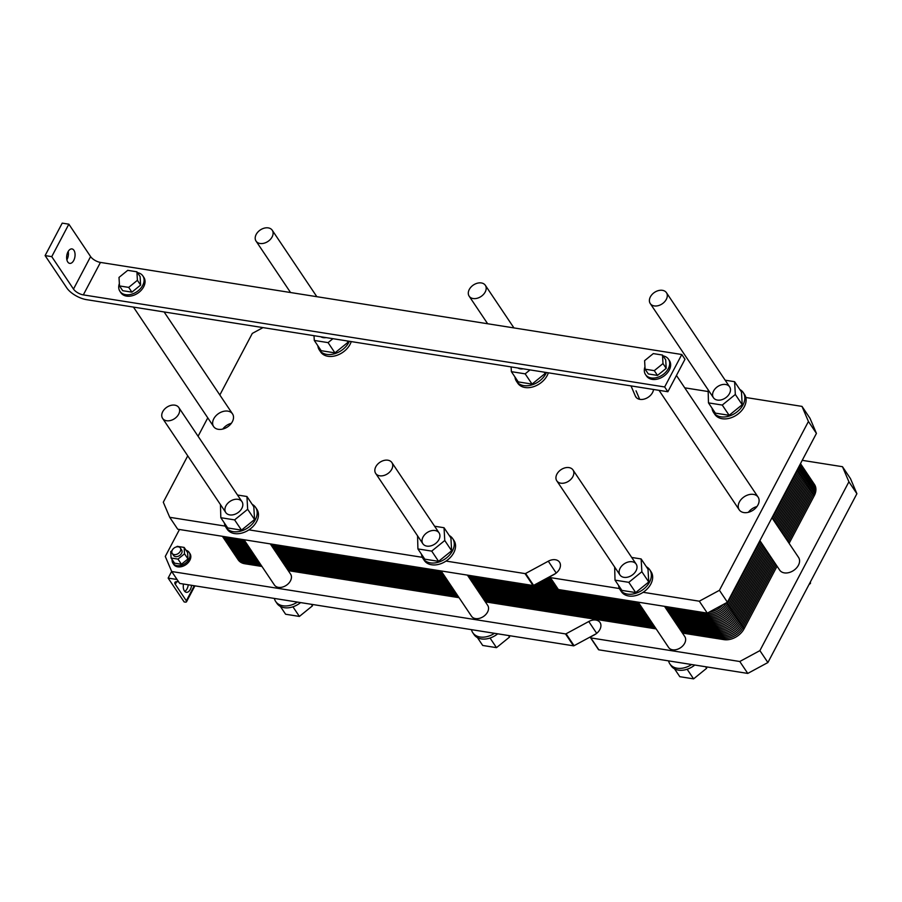 <?xml version="1.0" encoding="UTF-8"?>
<svg xmlns="http://www.w3.org/2000/svg" width="902" height="902" viewBox="0 0 902 902"><rect width="100%" height="100%" fill="white"/><g stroke="black" fill="none" stroke-linecap="round" stroke-linejoin="round"><path stroke-width="1.35" d="M268.266 227.89A9.753 6.9 -33.9 0 0 257.927 231.994A9.753 6.9 -33.9 0 0 256.055 241.116A9.753 6.9 -33.9 0 0 267.995 241.409A9.753 6.9 -33.9 0 0 272.246 230.247A9.753 6.9 -33.9 0 0 268.266 227.89M136.912 271.806L140.114 276.576L140.599 285.088L131.895 292.158L122.706 290.692L119.504 285.934L128.693 287.388L137.408 280.319L136.912 271.806L127.723 270.341L119.008 277.41L119.504 285.934M131.895 292.158L128.693 287.388M140.599 285.088L137.408 280.319M662.508 355.061L665.71 359.83L666.195 368.343L657.49 375.412L648.301 373.947L645.099 369.189L654.288 370.643L662.993 363.574L662.508 355.061L653.307 353.595L644.603 360.665L645.099 369.189M657.49 375.412L654.288 370.643M666.195 368.343L662.993 363.574M119.368 283.566A13.812 9.775 -33.9 0 0 119.943 291.335A13.812 9.775 -33.9 0 0 125.592 294.672A13.812 9.775 -33.9 0 0 140.238 288.854A13.812 9.775 -33.9 0 0 142.877 275.933A13.812 9.775 -33.9 0 0 137.476 272.641M142.877 275.933L143.835 277.365A13.812 9.775 146.1 0 1 141.197 290.286A13.812 9.775 146.1 0 1 126.551 296.104A13.812 9.775 146.1 0 1 120.902 292.755L119.943 291.335M644.964 366.821A13.812 9.775 -33.9 0 0 645.539 374.589A13.812 9.775 -33.9 0 0 651.176 377.927A13.812 9.775 -33.9 0 0 665.834 372.109A13.812 9.775 -33.9 0 0 668.472 359.188A13.812 9.775 -33.9 0 0 663.071 355.895M668.472 359.188L669.431 360.62A13.812 9.775 146.1 0 1 666.792 373.541A13.812 9.775 146.1 0 1 652.146 379.359A13.812 9.775 146.1 0 1 646.497 376.01L645.539 374.589M66.872 259.776A7.306 4.104 99 0 0 68.191 251.466M73.93 250.305A7.306 4.104 -81 0 1 74.46 258.705A7.306 4.104 -81 0 1 69.713 263.373A7.306 4.104 -81 0 1 66.793 255.503A7.306 4.104 -81 0 1 72.002 248.929A7.306 4.104 -81 0 1 73.93 250.305M45.1 255.593L62.215 223.132L68.856 224.181L90.606 256.596A8.129 3.484 -152.2 0 0 100.449 262.414L681.788 354.509L684.979 359.267L667.863 391.739L664.661 386.969L83.322 294.886A8.129 3.484 27.8 0 1 73.49 289.068L51.741 256.642L45.1 255.593L66.861 288.02A16.247 6.957 -152.2 0 0 86.524 299.656L667.863 391.739M681.788 354.509L664.661 386.969M68.856 224.181L51.741 256.642M174.796 405.156A9.753 6.9 -33.9 0 0 164.457 409.26A9.753 6.9 -33.9 0 0 162.597 418.381A9.753 6.9 -33.9 0 0 174.537 418.675A9.753 6.9 -33.9 0 0 178.788 407.512A9.753 6.9 -33.9 0 0 174.796 405.156M662.451 290.331A9.753 6.9 -33.9 0 0 652.112 294.435A9.753 6.9 -33.9 0 0 650.252 303.557A9.753 6.9 -33.9 0 0 662.192 303.85A9.753 6.9 -33.9 0 0 666.443 292.688A9.753 6.9 -33.9 0 0 662.451 290.331M568.993 467.597A9.753 6.9 -33.9 0 0 558.654 471.701A9.753 6.9 -33.9 0 0 556.793 480.822A9.753 6.9 -33.9 0 0 568.734 481.116A9.753 6.9 -33.9 0 0 572.984 469.953A9.753 6.9 -33.9 0 0 568.993 467.597M387.894 460.212A9.753 6.9 146.1 0 1 391.885 462.568A9.753 6.9 146.1 0 1 387.635 473.73A9.753 6.9 146.1 0 1 375.694 473.437A9.753 6.9 146.1 0 1 377.555 464.316A9.753 6.9 146.1 0 1 387.894 460.212M481.352 282.946A9.753 6.9 146.1 0 1 485.344 285.314A9.753 6.9 146.1 0 1 481.093 296.465A9.753 6.9 146.1 0 1 469.153 296.172A9.753 6.9 146.1 0 1 471.013 287.05A9.753 6.9 146.1 0 1 481.352 282.946M664.503 606.336L684.798 636.587A9.753 6.9 146.1 0 1 680.548 647.737A9.753 6.9 146.1 0 1 668.607 647.444L638.221 602.175M467.405 575.115L487.7 605.366A9.753 6.9 146.1 0 1 483.449 616.517A9.753 6.9 146.1 0 1 471.509 616.224L441.123 570.955M270.307 543.895L290.602 574.146A9.753 6.9 146.1 0 1 286.351 585.297A9.753 6.9 146.1 0 1 274.411 585.003L244.025 539.734M311.427 604.306L312.453 605.84L299.396 616.427L285.607 614.239L280.342 606.392M312.374 604.453L312.453 605.84M292.936 606.809L299.396 616.427M508.525 635.527L509.551 637.06L496.495 647.647L482.705 645.46L477.44 637.613M509.472 635.673L509.551 637.06M490.034 638.03L496.495 647.647M705.623 666.747L706.649 668.281L693.593 678.868L679.804 676.68L674.538 668.833M706.57 666.894L706.649 668.281M687.132 669.25L693.593 678.868M297.412 602.085L274.355 598.432A17.871 12.639 -33.9 0 0 275.662 601.454A17.871 12.639 -33.9 0 0 297.412 602.085L471.453 629.652A17.871 12.639 -33.9 0 0 472.761 632.674A17.871 12.639 -33.9 0 0 494.51 633.305L471.453 629.652M691.608 664.526L668.551 660.873A17.871 12.639 -33.9 0 0 669.859 663.895A17.871 12.639 -33.9 0 0 691.608 664.526L747.769 673.422L767.895 662.542L856.9 493.71L850.473 478.624L842.479 466.706L848.906 481.792L759.89 650.624L739.775 661.504L590.844 637.917A0.812 0.575 146.1 0 1 590.968 636.733L594.441 634.85A10.159 7.182 -33.9 0 0 600.033 622.527A10.159 7.182 -33.9 0 0 588.758 621.512L566.084 633.779A0.812 0.575 146.1 0 1 565.509 633.903L171.707 571.518L165.28 556.433L179.475 529.508M300.603 602.592A17.871 12.639 146.1 0 1 298.697 603.99A17.871 12.639 146.1 0 1 276.948 603.359L275.662 601.454M497.701 633.813A17.871 12.639 146.1 0 1 495.796 635.211A17.871 12.639 146.1 0 1 474.046 634.58L472.761 632.674M694.799 665.033A17.871 12.639 146.1 0 1 671.144 665.8L669.859 663.895M184.143 547.424L187.605 552.565L187.966 558.958L181.437 564.257L177.987 559.105L184.515 553.805L184.143 547.424L177.243 546.33L176.544 546.894M172.09 550.513L170.715 551.629L171.087 558.011L177.987 559.105M181.437 564.257L174.537 563.164L171.087 558.011M172.226 553.433L173.567 555.429A4.871 3.45 -33.9 0 0 179.532 555.587A4.871 3.45 -33.9 0 0 181.663 550.006L180.321 547.999A4.871 3.45 -33.9 0 0 178.325 546.815A4.871 3.45 -33.9 0 0 173.161 548.867A4.871 3.45 -33.9 0 0 172.226 553.433A4.871 3.45 -33.9 0 0 178.19 553.58A4.871 3.45 -33.9 0 0 180.321 547.999M187.966 558.958L184.515 553.805M172.147 559.601A9.753 6.9 -33.9 0 0 172.981 563.299A9.753 6.9 -33.9 0 0 184.91 563.592A9.753 6.9 -33.9 0 0 189.161 552.43A9.753 6.9 -33.9 0 0 186.06 550.265M189.161 552.43L189.961 553.625A9.753 6.9 146.1 0 1 185.711 564.787A9.753 6.9 146.1 0 1 173.782 564.494L172.981 563.299M810.007 582.647L810.481 583.368L808.993 584.575M810.402 581.903L810.481 583.368M274.355 598.432L179.701 583.436L171.707 571.518M668.551 660.873L598.849 649.835A0.812 0.575 146.1 0 1 598.454 649.248M596.143 633.768L574.078 645.697A0.812 0.575 146.1 0 1 573.503 645.821L494.51 633.305M184.775 591.419A7.306 4.104 99 0 0 188.27 584.8M191.596 585.319A7.306 4.104 -81 0 1 186.331 592.31A7.306 4.104 -81 0 1 183.489 584.034M177.063 579.501L168.144 578.092L171.662 571.417M168.144 578.092L184.143 601.927L185.135 602.085A2.841 1.218 -152.2 0 0 186.534 601.747A2.841 1.218 -152.2 0 0 186.342 600.788L175.304 584.338A5.683 2.435 27.8 0 1 174.92 582.421A5.683 2.435 27.8 0 1 177.705 581.734L178.664 581.891M739.775 661.504L747.769 673.422M759.89 650.624L767.895 662.542M848.906 481.792L856.9 493.71M802.228 460.336L842.479 466.706M771.943 517.771L798.574 557.447A11.376 8.05 146.1 0 1 793.613 570.47A11.376 8.05 146.1 0 1 779.689 570.132L759.89 540.625M725.648 384.489A9.753 6.9 146.1 0 1 729.628 386.857A9.753 6.9 146.1 0 1 725.377 398.007A9.753 6.9 146.1 0 1 713.437 397.714A9.753 6.9 146.1 0 1 715.309 388.593A9.753 6.9 146.1 0 1 725.648 384.489M632.178 561.754A9.753 6.9 146.1 0 1 636.169 564.111A9.753 6.9 146.1 0 1 631.919 575.273A9.753 6.9 146.1 0 1 619.978 574.98A9.753 6.9 146.1 0 1 621.839 565.858A9.753 6.9 146.1 0 1 632.178 561.754M435.08 530.534A9.753 6.9 146.1 0 1 439.071 532.89A9.753 6.9 146.1 0 1 434.82 544.053A9.753 6.9 146.1 0 1 422.88 543.759A9.753 6.9 146.1 0 1 424.741 534.638A9.753 6.9 146.1 0 1 435.08 530.534M237.981 499.313A9.753 6.9 146.1 0 1 241.973 501.67A9.753 6.9 146.1 0 1 237.722 512.832A9.753 6.9 146.1 0 1 225.782 512.539A9.753 6.9 146.1 0 1 227.654 503.417A9.753 6.9 146.1 0 1 237.981 499.313M227.856 411.132A11.376 8.05 146.1 0 1 232.513 413.883A11.376 8.05 146.1 0 1 227.552 426.905A11.376 8.05 146.1 0 1 213.627 426.567A11.376 8.05 146.1 0 1 215.803 415.923A11.376 8.05 146.1 0 1 227.856 411.132M231.34 423.32A11.376 8.05 -33.9 0 0 222.794 429.048M753.452 494.386A11.376 8.05 146.1 0 1 758.108 497.137A11.376 8.05 146.1 0 1 753.147 510.16A11.376 8.05 146.1 0 1 739.223 509.822A11.376 8.05 146.1 0 1 741.388 499.178A11.376 8.05 146.1 0 1 753.452 494.386M756.936 506.574A11.376 8.05 -33.9 0 0 748.389 512.302M523.239 368.828A9.753 6.9 146.1 0 1 517.895 367.982M326.141 337.607A9.753 6.9 146.1 0 1 320.796 336.762M332.928 338.678L328.069 342.625L314.279 340.437L314.009 335.691M314.279 340.437L321.157 350.686L334.946 352.874L348.014 342.275L347.935 341.057M348.014 342.275L347.101 340.933M334.946 352.874L328.069 342.625M349.356 341.283A17.871 12.639 146.1 0 1 334.586 353.742A17.871 12.639 146.1 0 1 319.376 350.055A17.871 12.639 146.1 0 1 317.854 345.759M351.25 341.587A17.871 12.639 146.1 0 1 336.784 355.365A17.871 12.639 146.1 0 1 320.661 351.96L319.376 350.055M219.829 394.997L252.312 333.402L263.012 327.606M225.229 526.103L169.723 517.308L163.296 502.222L187.74 455.848M198.079 436.264L207.776 417.851M252.199 504.353A17.871 12.639 146.1 0 1 255.593 507.398L256.878 509.303A17.871 12.639 146.1 0 1 248.941 529.857L422.328 557.323M423.015 558.541L424.29 560.446A17.871 12.639 -33.9 0 0 446.039 561.078A17.871 12.639 -33.9 0 0 453.977 540.523L452.691 538.618A17.871 12.639 146.1 0 1 444.765 559.172A17.871 12.639 146.1 0 1 423.015 558.541A17.871 12.639 146.1 0 1 421.493 554.245M446.039 561.078L525.043 573.593L533.037 585.511L177.728 529.226L169.723 517.308M619.426 588.544L550.378 577.607A0.812 0.575 146.1 0 1 550.491 576.423L553.963 574.54A10.159 7.182 -33.9 0 0 559.556 562.217A10.159 7.182 -33.9 0 0 548.292 561.202L525.607 573.469A0.812 0.575 146.1 0 1 525.043 573.593M646.396 566.794A17.871 12.639 146.1 0 1 649.79 569.838L651.075 571.744A17.871 12.639 146.1 0 1 643.137 592.298L699.298 601.194L707.303 613.112L558.372 589.525A0.812 0.575 146.1 0 1 557.988 588.938M739.854 389.54A17.871 12.639 146.1 0 1 743.259 392.573A17.871 12.639 146.1 0 1 735.457 413.037A17.871 12.639 146.1 0 1 713.572 412.496L714.858 414.401A17.871 12.639 146.1 0 0 734.769 416.138A17.871 12.639 146.1 0 0 745.841 397.5L802.002 406.396L808.429 421.482L719.424 590.314L699.298 601.194M707.822 391.479L684.742 387.826M631.028 385.898L635.358 396.068A10.159 7.182 -33.9 0 0 635.809 396.914A10.159 7.182 -33.9 0 0 645.855 398.515A10.159 7.182 -33.9 0 0 653.533 389.472M548.348 372.808A17.871 12.639 146.1 0 1 533.871 386.586A17.871 12.639 146.1 0 1 517.759 383.181L516.474 381.275A17.871 12.639 146.1 0 1 514.952 376.98M255.593 507.398A17.871 12.639 146.1 0 1 247.667 527.952A17.871 12.639 146.1 0 1 225.917 527.32L227.191 529.226A17.871 12.639 -33.9 0 0 248.941 529.857M237.508 495.018L246.934 496.506L247.667 509.292L234.61 519.89L220.821 517.703L220.46 504.613M220.821 517.703L227.699 527.952L241.488 530.139L254.556 519.541L253.812 506.766L246.934 496.506M254.556 519.541L247.667 509.292M241.488 530.139L234.61 519.89M225.917 527.32A17.871 12.639 146.1 0 1 224.395 523.025M713.572 412.496A17.871 12.639 146.1 0 1 712.05 408.2M708.476 402.878L715.354 413.127L729.143 415.315L742.211 404.716L741.467 391.942L734.589 381.693L735.333 394.467L722.265 405.066L708.476 402.878L708.126 389.788M745.841 397.5A17.871 12.639 -33.9 0 0 744.533 394.478L743.259 392.573M742.211 404.716L735.333 394.467M729.143 415.315L722.265 405.066M725.163 380.193L734.589 381.693M649.79 569.838A17.871 12.639 146.1 0 1 641.998 590.291A17.871 12.639 146.1 0 1 620.114 589.761L621.388 591.667A17.871 12.639 -33.9 0 0 643.137 592.298M631.704 557.459L641.13 558.947L641.863 571.733L628.807 582.331L615.017 580.144L614.657 567.054M615.017 580.144L621.895 590.393L635.684 592.58L648.741 581.982L648.008 569.207L641.13 558.947M648.741 581.982L641.863 571.733M635.684 592.58L628.807 582.331M620.114 589.761A17.871 12.639 146.1 0 1 618.806 586.74A17.871 12.639 146.1 0 1 618.592 585.466M546.454 372.503A17.871 12.639 146.1 0 1 531.684 384.962A17.871 12.639 146.1 0 1 516.474 381.275M530.026 369.899L525.167 373.845L511.378 371.658L518.255 381.907L532.045 384.094L545.112 373.496L545.034 372.278M545.112 373.496L544.199 372.154M532.045 384.094L525.167 373.845M511.378 371.658L511.107 366.911M802.002 406.396L810.007 418.314L816.434 433.4L727.418 602.232L707.303 613.112M636.023 390.848A0.812 0.575 146.1 0 1 636.113 390.983L639.665 399.315M808.429 421.482L816.434 433.4M719.424 590.314L727.418 602.232M555.677 573.458L533.601 585.387A0.812 0.575 146.1 0 1 533.037 585.511M449.297 535.574A17.871 12.639 146.1 0 1 452.691 538.618M417.919 548.923L424.797 559.172L438.586 561.36L451.643 550.761L450.91 537.987L444.032 527.726L444.765 540.512L431.708 551.111L417.919 548.923L417.558 535.833M451.643 550.761L444.765 540.512M438.586 561.36L431.708 551.111M434.606 526.238L444.032 527.726M797.097 470.066L800.356 474.914A16.247 11.489 -33.9 0 0 800.491 463.639L800.57 463.763A16.247 11.489 146.1 0 1 800.356 474.914L775.201 522.619L800.356 474.914A16.247 11.489 -33.9 0 0 800.57 463.763L805.215 470.675A16.247 11.489 146.1 0 1 804.99 481.837L779.847 529.53L804.99 481.837A16.247 11.489 -33.9 0 0 805.215 470.675L809.849 477.586A16.247 11.489 146.1 0 1 809.635 488.749L784.481 536.442L809.635 488.749A16.247 11.489 -33.9 0 0 809.849 477.586L814.483 484.498A16.247 11.489 146.1 0 1 814.269 495.66L789.115 543.354M777.062 566.219L744.094 628.773A16.247 11.489 146.1 0 1 723.968 639.653L682.442 633.069M772.428 559.308L739.448 621.85A16.247 11.489 146.1 0 1 719.334 632.742A16.247 11.489 -33.9 0 0 739.448 621.85L744.094 628.773M232.141 548.833A16.247 11.489 -33.9 0 0 240.191 556.838L257.341 559.556L240.191 556.838A16.247 11.489 146.1 0 1 233.55 552.915A16.247 11.489 -33.9 0 0 240.191 556.838L257.341 559.556M283.611 563.716L454.439 590.776M480.71 594.937L651.537 621.997M677.808 626.157L719.334 632.742A16.247 11.489 -33.9 0 0 739.448 621.85L734.814 614.938L767.794 552.396L734.814 614.938A16.247 11.489 146.1 0 1 714.688 625.83A16.247 11.489 -33.9 0 0 734.814 614.938L767.794 552.396M656.171 628.908L485.344 601.848M459.073 597.688L288.245 570.628M261.975 566.467L244.825 563.75A16.247 11.489 146.1 0 1 238.184 559.826L228.905 545.992A16.247 11.489 -33.9 0 0 235.546 549.927L252.695 552.644L235.546 549.927A16.247 11.489 146.1 0 1 228.905 545.992L224.271 539.08A16.247 11.489 -33.9 0 0 230.912 543.015L248.061 545.733L230.912 543.015A16.247 11.489 146.1 0 1 224.271 539.08L222.399 536.307A16.247 11.489 -33.9 0 0 229.052 540.253L246.201 542.97M278.966 556.805L449.794 583.865M476.064 588.025L646.892 615.085M673.163 619.246L714.688 625.83A16.247 11.489 -33.9 0 0 734.814 614.938L730.169 608.027L763.148 545.485L730.169 608.027A16.247 11.489 146.1 0 1 710.054 618.907A16.247 11.489 -33.9 0 0 730.169 608.027L763.148 545.485M274.332 549.893L445.16 576.953M471.43 581.113L642.258 608.173M668.529 612.334L710.054 618.907A16.247 11.489 -33.9 0 0 730.169 608.027L726.584 602.683M709.186 612.086A16.247 11.489 -33.9 0 0 723.235 604.487A16.247 11.489 146.1 0 1 709.186 612.086A16.247 11.489 -33.9 0 0 723.235 604.487M534.469 584.924L557.537 588.578M543.308 580.144L552.903 581.666M811.123 480.743A16.247 11.489 -33.9 0 1 813.345 494.273L788.19 541.978M776.137 564.832L743.158 627.386A16.247 11.489 -33.9 0 1 723.043 638.266L681.517 631.693M235.974 555.282A16.247 11.489 -33.9 0 0 243.901 562.374L261.05 565.092M287.321 569.252L458.148 596.312M484.419 600.473L655.247 627.533M810.921 479.875A16.247 11.489 -33.9 0 1 812.409 492.898L787.266 540.591M775.213 563.457L742.233 625.999A16.247 11.489 -33.9 0 1 722.119 636.891L680.593 630.306M235.264 554.764A16.247 11.489 -33.9 0 0 242.976 560.988L260.126 563.705M286.396 567.865L457.224 594.925M483.495 599.086L654.311 626.146M810.639 479.063A16.247 11.489 -33.9 0 1 811.484 491.511L786.341 539.216M774.288 562.07L741.309 624.624A16.247 11.489 -33.9 0 1 721.183 635.504L679.657 628.931M234.61 554.2A16.247 11.489 -33.9 0 0 242.04 559.612L259.19 562.318M285.46 566.49L456.288 593.539M482.559 597.71L653.386 624.77M810.278 478.308A16.247 11.489 -33.9 0 1 810.56 490.124L785.405 537.829M773.352 560.683L740.373 623.237A16.247 11.489 -33.9 0 1 720.258 634.117L678.732 627.544M234.046 553.58A16.247 11.489 -33.9 0 0 241.116 558.225L258.265 560.943M284.536 565.103L455.363 592.163M481.634 596.323L652.462 623.383M775.201 522.619L800.356 474.914L809.635 488.749L784.481 536.442M814.269 495.66L809.635 488.749A16.247 11.489 -33.9 0 0 806.613 474.745M806.489 473.832A16.247 11.489 -33.9 0 1 808.699 487.362L783.556 535.066M771.503 557.921L738.524 620.475A16.247 11.489 -33.9 0 1 718.398 631.355L676.883 624.782M231.34 548.371A16.247 11.489 -33.9 0 0 239.267 555.463L256.405 558.18M282.687 562.341L453.503 589.401M479.785 593.561L650.601 620.621M806.275 472.964A16.247 11.489 -33.9 0 1 807.775 485.975L782.62 533.68M770.567 556.545L737.599 619.088A16.247 11.489 -33.9 0 1 717.473 629.968L675.948 623.395M230.619 547.852A16.247 11.489 -33.9 0 0 238.331 554.076L255.48 556.793M281.751 560.954L452.578 588.014M478.849 592.174L649.677 619.234M805.993 472.152A16.247 11.489 -33.9 0 1 806.85 484.599L781.696 532.293M769.643 555.158L736.663 617.712A16.247 11.489 -33.9 0 1 716.549 628.593L675.023 622.008M229.976 547.288A16.247 11.489 -33.9 0 0 237.406 552.689L254.556 555.407M280.826 559.567L451.654 586.627M477.925 590.787L648.752 617.847M805.644 471.396A16.247 11.489 -33.9 0 1 805.914 483.213L780.771 530.917M768.718 553.772L735.739 616.325A16.247 11.489 -33.9 0 1 715.624 627.206L674.098 620.632M229.401 546.668A16.247 11.489 -33.9 0 0 236.482 551.314L253.631 554.031M279.902 558.191L450.718 585.251M477 589.412L647.816 616.472M801.979 467.834A16.247 11.489 -33.9 0 1 804.99 481.837L779.847 529.53M227.507 541.922A16.247 11.489 -33.9 0 0 235.546 549.927L252.695 552.644M801.844 466.92A16.247 11.489 -33.9 0 1 804.065 480.45L778.911 528.155M766.858 551.009L733.878 613.563A16.247 11.489 -33.9 0 1 713.764 624.443L672.238 617.87M226.706 541.459A16.247 11.489 -33.9 0 0 234.621 548.551L251.771 551.257M278.041 555.429L448.869 582.478M475.14 586.65L645.967 613.698M801.641 466.052A16.247 11.489 -33.9 0 1 803.141 479.063L777.986 526.768M765.933 549.622L732.954 612.176A16.247 11.489 -33.9 0 1 712.839 623.057L671.313 616.483M225.985 540.941A16.247 11.489 -33.9 0 0 233.697 547.164L250.846 549.882M277.117 554.042L447.944 581.102M474.215 585.263L645.043 612.323M801.359 465.24A16.247 11.489 -33.9 0 1 802.205 477.688L777.062 525.381M765.009 548.247L732.029 610.789A16.247 11.489 -33.9 0 1 711.903 621.681L670.378 615.096M225.342 540.366A16.247 11.489 -33.9 0 0 232.772 545.778L249.91 548.495M276.192 552.655L447.009 579.715M473.291 583.876L644.107 610.936M800.999 464.474A16.247 11.489 -33.9 0 1 801.28 476.301L776.126 524.006M764.073 546.86L731.105 609.414A16.247 11.489 -33.9 0 1 710.979 620.294L669.453 613.721M224.767 539.746A16.247 11.489 -33.9 0 0 231.837 544.402L248.986 547.119M275.257 551.28L446.084 578.34M472.355 582.5L643.182 609.56M223.098 536.408A16.247 11.489 -33.9 0 0 230.912 543.015L248.061 545.733M800.401 463.797A16.247 11.489 -33.9 0 1 799.42 473.539L774.277 521.232M762.224 544.098L729.244 606.651A16.247 11.489 -33.9 0 1 709.119 617.532L667.604 610.947M222.602 536.329A16.247 11.489 -33.9 0 0 229.987 541.628L247.137 544.346M273.407 548.506L444.224 575.566M470.506 579.727L641.322 606.787M800.051 464.474A16.247 11.489 -33.9 0 1 798.495 472.152L773.352 519.856M761.299 542.711L728.32 605.265A16.247 11.489 -33.9 0 1 708.194 616.145L666.668 609.572M272.472 547.131L443.299 574.191M469.57 578.351L640.397 605.411M799.104 466.278A16.247 11.489 -33.9 0 1 797.571 470.776L772.416 518.47M760.363 541.335L727.384 603.878A16.247 11.489 -33.9 0 1 707.269 614.769L665.744 608.185M222.681 536.352A16.247 11.489 -33.9 0 0 228.127 538.866L245.276 541.583M271.547 545.744L442.375 572.804M468.645 576.964L639.473 604.024M224.181 536.589A16.247 11.489 -33.9 0 0 227.203 537.491L244.352 540.197M270.623 544.368L441.45 571.417M467.721 575.589L638.548 602.637M664.819 606.809L706.345 613.383A16.247 11.489 -33.9 0 0 726.268 602.852M536.239 583.966L556.613 587.191M538.009 583.008L555.688 585.815M539.768 582.061L554.753 584.428M541.538 581.102L553.828 583.042M545.079 579.185L551.979 580.279M546.837 578.227L551.043 578.904M548.608 577.28L550.119 577.517M100.449 262.414L83.322 294.886M90.606 256.596L73.49 289.068M194.268 585.748L186.342 600.788M176.713 581.655L175.304 584.338M565.509 633.903L573.503 645.821M566.084 633.779L574.078 645.697M588.758 621.512L596.696 633.339M590.844 637.917L598.849 649.835M550.378 577.607L558.372 589.525M635.358 396.068L636.429 397.658M548.292 561.202L556.218 573.029M525.607 573.469L533.601 585.387M706.018 612.909L723.968 639.653M244.825 563.75L226.887 537.017M729.628 386.857L666.443 292.688M713.437 397.714L650.252 303.557M636.169 564.111L572.984 469.953M619.978 574.98L556.793 480.822M439.071 532.89L391.885 462.568M422.88 543.759L375.694 473.437M241.973 501.67L178.788 407.512M225.782 512.539L162.597 418.381M232.513 413.883L164.096 311.934M213.627 426.567L133.451 307.086M186.534 601.747L194.911 585.849M590.517 637.714L598.511 649.632M758.108 497.137L676.444 375.457M739.223 509.822L659.046 390.34M513.937 327.911L485.344 285.314M487.655 323.75L469.153 296.172M316.839 296.69L272.246 230.247M290.557 292.53L256.055 241.116M550.04 577.404L558.045 589.322"/></g></svg>
